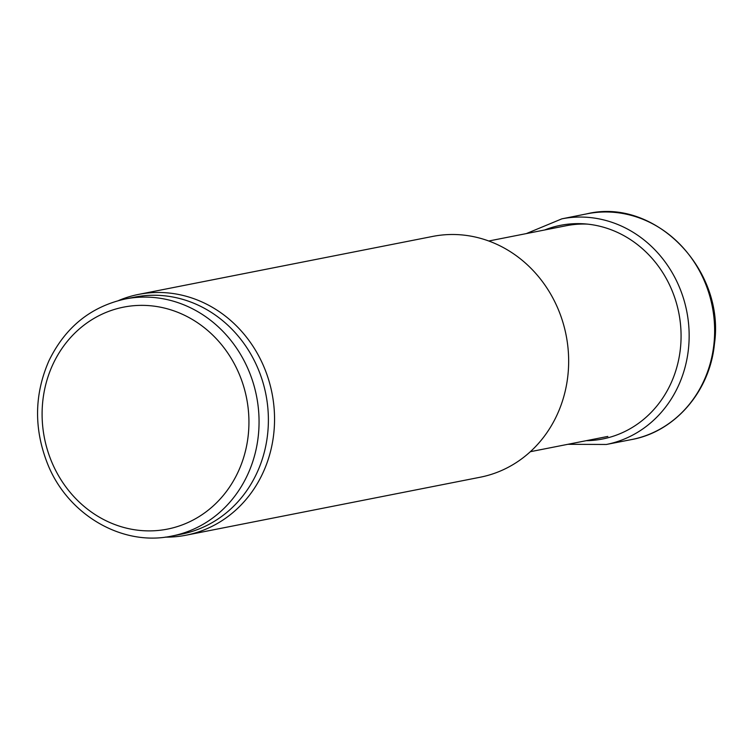 <?xml version="1.0" encoding="UTF-8"?>
<svg xmlns="http://www.w3.org/2000/svg" width="751" height="751" viewBox="0 0 751 751"><rect width="100%" height="100%" fill="white"/><g stroke="black" fill="none" stroke-linecap="round" stroke-linejoin="round"><path stroke-width="1.13" d="M125.267 298.982L134.598 297.143A120.808 110.012 78.8 0 1 268.379 418.119A120.808 110.012 78.8 0 1 181.329 534.186L171.998 536.026C122.573 546.747 68.125 515.102 47.811 464.428C33.795 429.225 34.161 394.688 48.918 360.837C65.206 327.314 90.655 306.699 125.267 298.982A120.808 110.012 78.8 0 1 259.048 419.95A120.808 110.012 78.8 0 1 171.998 536.026M118.63 300.522A122.723 111.758 78.8 0 1 138.635 294.392A122.723 111.758 78.8 0 1 274.537 417.284A122.723 111.758 78.8 0 1 186.107 535.2A122.723 111.758 78.8 0 1 165.276 537.125M138.635 294.392L432.736 236.415A122.723 111.758 78.8 0 1 568.648 359.307A122.723 111.758 78.8 0 1 480.208 477.223L186.107 535.2M488.788 240.996L566.31 225.713A107.384 97.79 78.8 0 1 571.877 224.802A107.384 97.79 78.8 0 1 587.46 224.117M248.928 420.41A113.138 103.028 78.8 0 1 95.18 514.613A113.138 103.028 78.8 0 1 92.457 319.325A113.138 103.028 78.8 0 1 248.928 420.41M631.206 439.635A115.053 104.774 -101.2 0 0 712.258 306.389A115.053 104.774 -101.2 0 0 586.7 213.875C654.759 197.147 725.335 269.515 714.445 343.92C709.93 391.393 674.811 431.994 631.206 439.635L606.367 444.47A114.987 104.718 -101.2 0 0 686.771 311.412A114.987 104.718 -101.2 0 0 561.889 218.832L586.7 213.875M586.193 440.696A108.886 99.151 -101.2 0 0 678.82 312.979A108.886 99.151 -101.2 0 0 544.653 229.984M530.328 451.708L607.85 436.425M580.523 223.657L571.877 224.802M567.85 444.31L606.367 444.47M561.889 218.832L526.31 233.599"/></g></svg>
